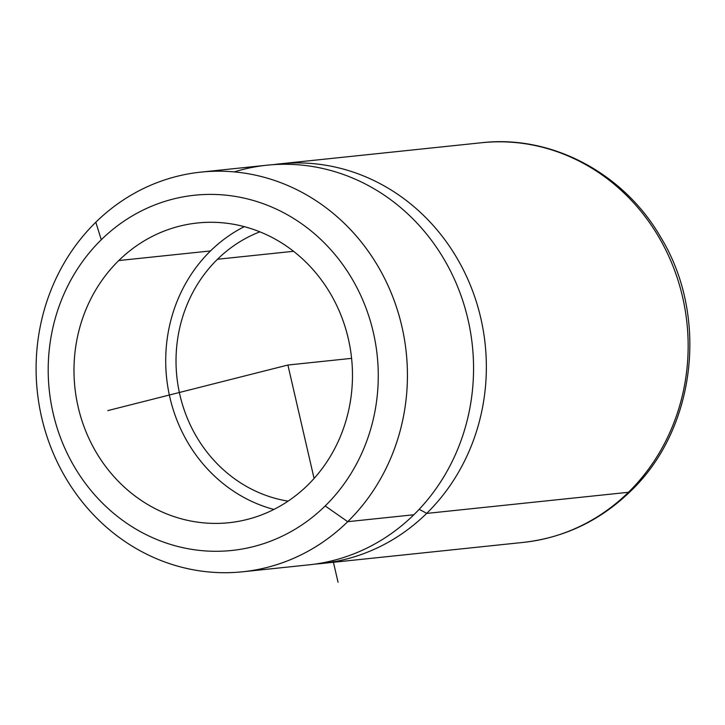 <?xml version="1.0" encoding="UTF-8"?>
<svg xmlns="http://www.w3.org/2000/svg" width="725" height="725" viewBox="0 0 725 725"><rect width="100%" height="100%" fill="white"/><g stroke="black" fill="none" stroke-linecap="round" stroke-linejoin="round"><path stroke-width="1.09" d="M325.19 505.941L347.719 521.683A200.916 185.491 84 0 1 85.36 505.688A200.916 185.491 84 0 1 95.809 222.222L101.273 239.748A178.595 164.883 -96 0 0 91.984 491.713A178.595 164.883 -96 0 0 325.19 505.941A178.595 164.883 -96 0 0 334.488 253.977A178.595 164.883 -96 0 0 101.273 239.748L95.809 222.222A200.916 185.491 84 0 1 358.177 238.217A200.916 185.491 84 0 1 347.719 521.683L325.19 505.941A178.595 164.883 84 0 1 91.984 491.713A178.595 164.883 84 0 1 101.273 239.748A178.595 164.883 84 0 1 334.488 253.977A178.595 164.883 84 0 1 325.19 505.941M347.719 521.683L413.848 514.759A200.916 185.491 84 0 1 308.814 564.857A200.916 185.491 -96 0 0 413.848 514.759L347.719 521.683A200.916 185.491 -96 0 0 390.585 291.432A200.916 185.491 -96 0 0 200.843 172.124A200.916 185.491 -96 0 0 95.809 222.222A200.916 185.491 -96 0 0 52.943 452.472A200.916 185.491 -96 0 0 242.694 571.78A200.916 185.491 -96 0 0 347.719 521.683M200.843 172.124L266.972 165.2A200.916 185.491 84 0 1 456.714 284.508A200.916 185.491 84 0 1 413.848 514.759A200.916 185.491 -96 0 0 449.074 268.286A200.916 185.491 -96 0 0 234.248 171.898M426.644 513.418A200.916 185.491 84 0 1 315.203 564.059A200.916 185.491 -96 0 0 321.619 563.515A200.916 185.491 -96 0 0 426.644 513.418A55.807 17.3 45.6 0 0 419.113 509.385A55.807 17.3 -134.4 0 1 426.644 513.418L628.439 492.293A200.916 185.491 84 0 1 523.405 542.382L523.405 542.382A200.916 185.491 -96 0 0 628.439 492.293L426.644 513.418A200.916 185.491 -96 0 0 469.51 283.167A200.916 185.491 -96 0 0 279.768 163.859A200.916 185.491 -96 0 0 273.379 164.648A200.916 185.491 84 0 1 468.151 279.995A200.916 185.491 84 0 1 426.644 513.418M321.619 563.515L523.405 542.382C564.349 537.714 599.956 520.758 630.233 491.523C695.909 429.436 709.186 316.345 660.692 237.193C623.908 173.166 551.507 134.596 481.563 142.734A200.916 185.491 84 0 1 671.305 262.042A200.916 185.491 84 0 1 628.439 492.293A24.559 7.613 45.6 0 0 630.233 491.523A24.559 7.613 -134.4 0 1 628.439 492.293A200.916 185.491 -96 0 0 671.305 262.042A200.916 185.491 -96 0 0 481.563 142.734A200.916 185.491 -96 0 0 481.554 142.734M217.491 259.26L293.543 251.294L217.491 259.26A139.526 128.814 84 0 1 259.885 231.837A139.526 128.814 -96 0 0 217.491 259.26A139.526 128.814 -96 0 0 182.057 403.182A139.526 128.814 -96 0 0 288.079 501.138A139.526 128.814 84 0 1 182.057 403.182A139.526 128.814 84 0 1 217.491 259.26M210.495 250.941A150.691 139.118 -96 0 0 170.402 399.584A150.691 139.118 -96 0 0 273.905 509.439A150.691 139.118 84 0 1 170.402 399.584A150.691 139.118 84 0 1 210.495 250.941L118.773 260.547L210.495 250.941A150.691 139.118 84 0 1 244.289 226.644A150.691 139.118 -96 0 0 210.495 250.941M307.699 485.143A150.691 139.118 84 0 1 228.928 522.716A150.691 139.118 84 0 1 86.619 433.233A150.691 139.118 84 0 1 118.773 260.547A150.691 139.118 84 0 1 197.544 222.974A150.691 139.118 84 0 1 339.853 312.457A150.691 139.118 84 0 1 307.699 485.143A150.691 139.118 -96 0 0 315.538 272.546A150.691 139.118 -96 0 0 118.773 260.547A150.691 139.118 -96 0 0 110.934 473.144A150.691 139.118 -96 0 0 307.699 485.143M107.798 410.604L287.897 365.028L314.079 478.464M333.029 560.543L338.049 582.266M287.897 365.028L351.598 358.358M308.814 564.857L242.694 571.78M481.563 142.734L279.768 163.859"/></g></svg>
